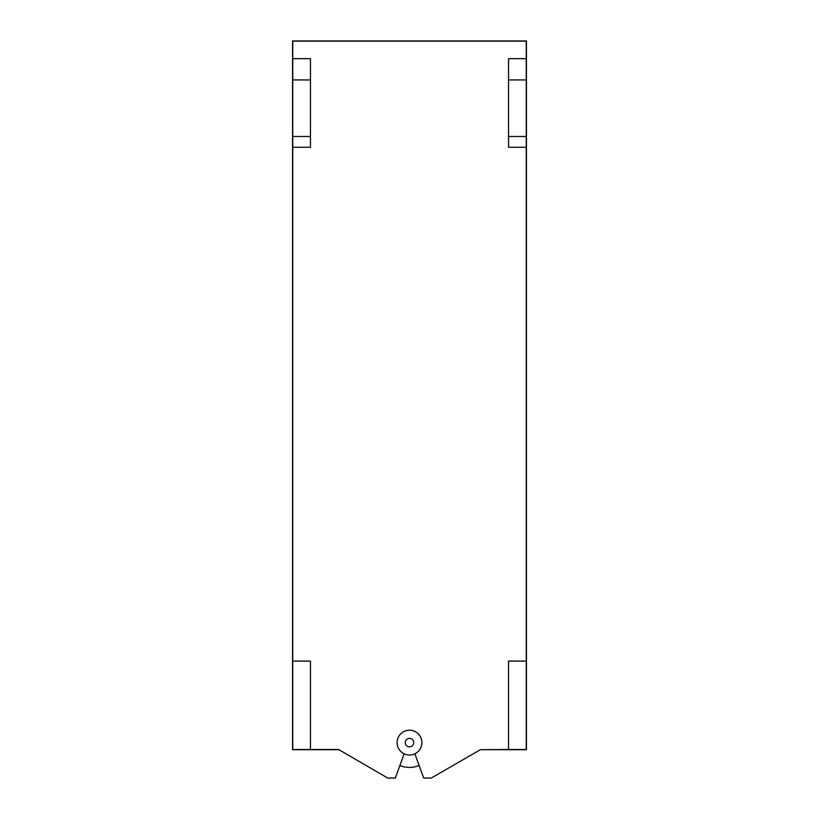 <?xml version="1.0" encoding="UTF-8"?>
<svg xmlns="http://www.w3.org/2000/svg" width="819" height="819" viewBox="0 0 819 819"><rect width="100%" height="100%" fill="white"/><g stroke="black" fill="none" stroke-linecap="round" stroke-linejoin="round"><path stroke-width="1.23" d="M413.718 742.608A4.218 4.218 0 0 1 409.5 746.836A4.218 4.218 0 0 1 405.282 742.608A4.218 4.218 0 0 1 409.5 738.39A4.218 4.218 0 0 1 413.718 742.608M397.092 742.608A12.408 12.408 0 0 1 409.5 730.21A12.408 12.408 0 0 1 421.908 742.608A12.408 12.408 0 0 1 409.5 755.016A12.408 12.408 0 0 1 397.092 742.608M310.452 749.518L292.741 749.518L292.741 661.107L310.452 661.107L310.452 749.518L338.626 749.518L387.725 778.05L395.321 778.05L404.146 753.808M310.452 147.266L310.452 58.671L292.741 58.671L292.741 147.266L310.452 147.266M508.548 136.476L508.548 147.266L526.259 147.266L526.259 136.476L508.548 136.476L508.548 58.671L526.259 58.671L526.259 136.476M338.626 749.702L292.557 749.702L292.557 40.95L526.443 40.95L526.443 749.702L480.374 749.702L431.275 778.05L423.679 778.05L414.854 753.808M526.259 79.934L508.548 79.934M526.259 661.107L526.259 749.518L508.548 749.518L508.548 661.107L526.259 661.107L526.259 147.266M292.741 58.671L292.741 41.134L526.259 41.134L526.259 58.671M310.452 79.934L292.741 79.934M310.452 136.476L292.741 136.476M399.897 765.489A24.805 24.805 0 0 0 419.103 765.489M508.548 749.518L480.374 749.702M292.741 661.107L292.741 147.266"/></g></svg>
